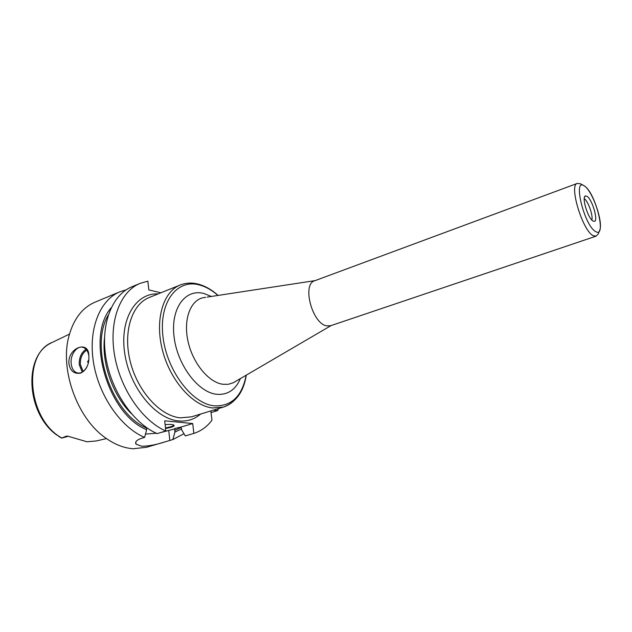 <?xml version="1.0" encoding="UTF-8"?>
<svg xmlns="http://www.w3.org/2000/svg" width="632" height="632" viewBox="0 0 632 632"><rect width="100%" height="100%" fill="white"/><g stroke="black" fill="none" stroke-linecap="round" stroke-linejoin="round"><path stroke-width="0.95" d="M326.562 325.836L330.607 325.741L596 236.194L593.156 235.657C582.53 230.72 568.674 184.749 577.308 183.406L314.689 280.774C301.82 284.005 312.113 323.466 326.562 325.836M593.021 221.042L594.412 221.342C598.536 220.71 592.137 199.175 586.986 196.291L585.422 195.952C581.377 196.742 587.95 218.49 593.021 221.042M192.713 423.543L180.934 427.082L181.771 430.06L185.31 435.914L193.858 433.402L192.713 423.543L164.699 420.825L165.805 431C142.216 420.817 120.001 388.459 114.463 354.607C108.823 320.732 120.396 291.336 140.075 283.365L147.864 281.177L148.804 289.906L160.899 292.798M211.033 412.601L217.637 410.595L218.506 408.572M217.637 410.595L213.466 410.113M193.858 433.402C201.039 431.079 207.075 426.687 211.957 420.241L210.827 410.918M180.934 427.082L174.764 428.504L174.882 432.114L172.868 439.556L183.983 433.726M160.323 432.651L175.017 428.859M145.479 434.066L156.349 433.244M165.11 424.609C168.839 424.277 171.549 424.341 173.231 424.807C174.946 425.462 174.203 426.308 171.003 427.343L165.537 428.504M140.075 283.365L131.851 286.802C112.069 294.812 100.37 324.105 105.907 357.775C111.35 391.429 133.518 423.543 157.155 433.599L165.805 431M168.768 430.74L169.826 440.449L164.857 441.91C156.302 444.731 148.583 446.176 141.686 446.239L136.022 444.162C134.79 441.958 136.615 440.006 141.505 438.308L144.586 437.384L146.656 429.705L146.466 427.556M169.826 440.449L172.868 439.556M111.137 307.824C85.415 336.832 107.614 414.158 146.656 429.705M174.882 432.114L181.637 428.859M126.124 289.851L119.89 291.794C99.967 299.868 88.077 329.011 93.481 362.389C98.782 395.75 120.878 427.509 144.586 437.384M164.857 441.91L146.427 447.314L133.241 448.736C123.619 448.088 114.044 444.233 104.501 437.162C76.828 417.302 59.827 369.278 68.849 336.429C73.549 319.081 82.279 307.658 95.045 302.159L119.89 291.794M88.851 356.132C89.325 363.985 86.631 369.641 80.778 373.109C74.165 374.207 70.215 371.055 68.92 363.653C67.427 347.884 89.167 339.345 88.851 356.132M86.789 367.279C83.985 371.964 80.691 373.804 76.906 372.825C73.62 371.49 71.708 368.361 71.163 363.432C70.152 354.347 77.452 344.819 83.464 347.521C86.165 348.674 87.919 351.21 88.741 355.137M86.039 349.314C81.315 352.459 79.04 357.554 79.229 364.609L82.271 372.169M83.179 371.577L80.343 364.498C80.161 357.886 82.286 353.098 86.71 350.136M88.354 362.942L87.564 361.804L88.843 359.861M58.634 436.364L61.731 438.102L66.423 436.112L67.995 436.222L86.963 441.776L96.388 440.946L106.46 438.584M64.385 336.548L62.149 337.733M68.248 436.285L61.731 438.102M173.555 424.925C173.768 425.51 172.781 426.142 170.601 426.821L165.465 427.911M584.482 186.045C572.394 176.652 584.166 225.64 595.573 231.51C607.068 239.015 595.589 192.649 584.482 186.045M591.805 219.999C593.337 215.773 588.092 200.952 584.245 198.63M331.097 325.575L233.184 382.802L228.239 384.311L222.843 384.28C208.71 382.392 192.879 363.337 188.075 341.588C183.146 319.839 190.208 300.5 203.062 297.719L205.653 297.324M236.795 380.693L235.444 381.483M211.341 296.455L203.875 293.485C185.539 288.508 170.703 307.887 173.998 336.153C177.007 364.372 197.745 392.164 216.357 394.25C227.433 395.245 235.452 390.023 240.405 378.576M246.172 375.211C242.072 396.311 231.415 406.526 214.201 405.839C191.749 403.706 166.421 370.139 162.89 335.947C159.027 301.709 177.315 278.72 199.341 284.937C205.732 286.644 211.933 290.143 217.937 295.452M218.087 295.428C211.933 289.883 205.471 286.154 198.693 284.242C192.326 282.465 186.171 282.717 180.231 284.993C163.072 291.597 154.587 320.029 162.503 350.365C170.261 380.717 192.831 405.934 212.573 407.964L223.452 407.063C230.633 404.741 236.265 399.74 240.334 392.069M202.793 286.027L199.183 284.677M246.298 375.132C243.715 391.579 236.099 402.221 223.452 407.063L191.457 416.836L180.397 417.855C160.37 416.085 137.823 391.643 130.358 361.97C122.734 332.321 131.709 304.284 149.223 297.514L180.231 284.993M158.111 293.927C135.856 292.64 119.432 319.294 124.757 353.58C129.797 387.858 155.677 419.158 178.793 420.952C187.206 421.663 194.482 419.356 200.628 414.039M146.482 427.998C111.588 413.502 89.065 346.976 108.198 315.226M131.29 413.581C112.954 395.624 101.547 363.392 104.501 337.907M181.155 427.303L174.701 430.463M60.474 338.436L52.717 342.188C22.065 353.233 27.468 419.593 61.889 438.031M68.122 436.254L66.423 436.112M596 236.194L598.204 234.03L600.044 229.361C602.628 219.738 592.263 191.069 584.466 185.966L580.555 183.809L577.308 183.406M592.919 220.979L594.412 221.342M584.497 197.176L585.422 195.952M315.178 280.6L207.201 297.087M135.809 441.997L136.022 444.162M76.906 372.825L79.134 373.125M64.97 336.264L69.473 334.091M61.004 338.175L62.213 337.693M57.204 435.322C26.623 414.418 22.673 355.982 51.287 342.892"/></g></svg>

